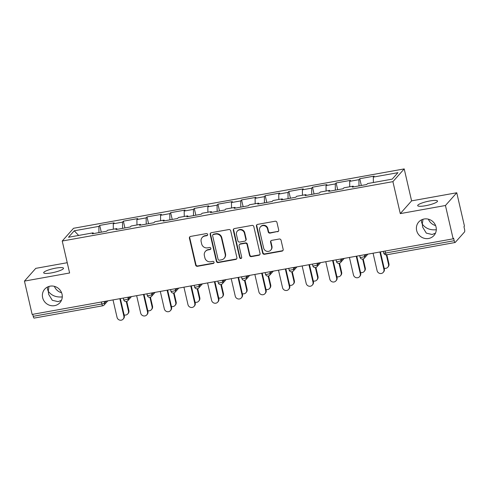<?xml version="1.0" encoding="UTF-8"?>
<svg xmlns="http://www.w3.org/2000/svg" width="489" height="489" viewBox="0 0 489 489"><rect width="100%" height="100%" fill="white"/><g stroke="black" fill="none" stroke-linecap="round" stroke-linejoin="round"><path stroke-width="0.73" d="M62.347 296.902C56.223 297.483 51.534 295.613 48.289 291.279L48.643 294.305L52.292 300.289L58.124 301.658L61.461 300.313M62.03 294.164A10.177 9.67 41.6 0 1 59.945 302.667A10.177 9.67 41.6 0 1 50 305.399A10.177 9.67 41.6 0 1 42.635 297.648A10.177 9.67 41.6 0 1 44.719 289.152A10.177 9.67 41.6 0 1 54.664 286.42A10.177 9.67 41.6 0 1 62.03 294.164M61.59 292.734A10.177 9.67 41.6 0 1 54.389 286.34M436.359 229.738C430.234 230.325 425.546 228.449 422.3 224.115L422.655 227.147L426.31 233.125L432.142 234.494L435.473 233.149M436.047 227.006A10.177 9.67 41.6 0 1 433.957 235.502A10.177 9.67 41.6 0 1 424.012 238.235A10.177 9.67 41.6 0 1 416.646 230.49A10.177 9.67 41.6 0 1 418.737 221.988A10.177 9.67 41.6 0 1 428.676 219.255A10.177 9.67 41.6 0 1 436.047 227.006M435.601 225.57A10.177 9.67 41.6 0 1 428.401 219.182M207.648 234.445A1.094 1.039 -138.4 0 0 206.37 233.583L190.563 236.425A1.559 1.485 -138.4 0 0 189.42 238.186L195.631 265.081A1.559 1.485 -138.4 0 0 197.464 266.303L213.265 263.467A1.094 1.039 -138.4 0 0 214.066 262.232A1.094 1.039 -138.4 0 0 212.782 261.377L210.741 261.743A4.994 4.743 -138.4 0 1 204.873 257.819L204.359 255.576A4.994 4.743 -138.4 0 1 208.014 249.94L210.056 249.573A1.094 1.039 -138.4 0 0 210.857 248.339A1.094 1.039 -138.4 0 0 209.573 247.483L207.532 247.85A4.994 4.743 -138.4 0 1 201.664 243.919L201.15 241.682A4.994 4.743 -138.4 0 1 204.805 236.046L206.853 235.68A1.094 1.039 -138.4 0 0 207.648 234.445M421.481 219.879L421.512 222.183L422.3 224.115L423.016 219.261M425.497 205.728A10.177 1.907 167 0 1 417.692 205.637A10.177 1.907 167 0 1 429.721 200.973A10.177 1.907 167 0 1 437.527 201.058A10.177 1.907 167 0 1 425.497 205.728M47.47 287.037L47.5 289.347L48.289 291.279L48.998 286.426M51.486 272.886A10.177 1.907 167 0 1 43.68 272.801A10.177 1.907 167 0 1 55.703 268.137A10.177 1.907 167 0 1 63.509 268.223A10.177 1.907 167 0 1 51.486 272.886M277.563 231.774A1.559 1.485 -138.4 0 0 278.706 230.013L276.963 222.464A1.559 1.485 -138.4 0 0 275.13 221.236L257.575 224.39A1.559 1.485 -138.4 0 0 256.432 226.15L262.642 253.045A1.559 1.485 -138.4 0 0 264.476 254.274L282.025 251.12A1.559 1.485 -138.4 0 0 283.168 249.359L281.065 240.246A1.559 1.485 -138.4 0 0 279.231 239.017L271.719 240.368A1.559 1.485 -138.4 0 0 270.576 242.128L271.621 246.645A4.175 3.967 -138.4 0 1 266.688 251.254A4.175 3.967 -138.4 0 1 263.663 248.076L259.573 230.374A4.175 3.967 -138.4 0 1 264.512 225.765A4.175 3.967 -138.4 0 1 267.532 228.944L268.216 231.896A1.559 1.485 -138.4 0 0 270.05 233.119L277.893 231.401A1.559 1.485 -138.4 0 0 278.528 231.114M400.283 213.614L445.442 205.502L453.138 238.834L32.146 314.433L24.45 281.102L69.609 272.99L62.231 241.028L392.905 181.645L400.283 213.614L411.591 200.869L404.214 168.907L392.905 181.645M230.698 230.771A1.559 1.485 -138.4 0 0 228.864 229.543L211.315 232.697A1.559 1.485 -138.4 0 0 210.172 234.457L216.382 261.352A1.559 1.485 -138.4 0 0 218.21 262.581L235.765 259.427A1.559 1.485 -138.4 0 0 236.908 257.666L230.698 230.771M234.445 228.546L252 225.392A1.559 1.485 -138.4 0 1 253.828 226.621L260.038 253.51A1.559 1.485 -138.4 0 1 258.895 255.27L251.383 256.621A1.559 1.485 -138.4 0 1 249.549 255.392L247.031 244.488A1.559 1.485 -138.4 0 0 245.203 243.259L240.215 244.158A1.559 1.485 -138.4 0 0 239.078 245.918L241.694 257.275A1.094 1.039 -138.4 0 1 240.405 258.479A1.094 1.039 -138.4 0 1 239.616 257.648L233.302 230.307A1.559 1.485 -138.4 0 1 234.445 228.546M404.214 168.907L73.539 228.284L62.231 241.028M361.34 185.49L359.776 178.711L358.92 179.677L358.993 185.912M359.776 178.711L374.171 176.126L373.315 177.091L397.942 172.672L392.202 179.133L367.575 183.558L366.719 184.524L352.324 187.11L353.18 186.144L343.938 187.8L343.082 188.766L328.681 191.352L329.537 190.386L320.295 192.049L319.439 193.014L305.044 195.6L305.9 194.634L296.652 196.291L295.796 197.256L281.401 199.842L282.257 198.876L273.015 200.539L272.159 201.505L257.758 204.09L258.62 203.124L249.372 204.781L248.516 205.747L234.121 208.332L234.977 207.367L225.729 209.029L224.873 209.995L210.478 212.581L211.334 211.615L202.091 213.271L201.236 214.237L186.835 216.823L187.697 215.857L178.448 217.519L177.593 218.485L163.198 221.071L164.053 220.105L154.805 221.761L153.949 222.727L139.554 225.313L140.41 224.347L131.168 226.01L130.312 226.975L115.911 229.561L116.773 228.595L107.525 230.252L106.669 231.218L92.274 233.803L93.13 232.837L68.503 237.263L74.242 230.796L98.87 226.376L98.937 232.605M101.29 232.183L99.725 225.411L98.87 226.376M99.725 225.411L114.12 222.825L113.265 223.791L122.507 222.128L122.58 228.363M124.927 227.941L123.362 221.162L122.507 222.128M123.362 221.162L137.764 218.583L136.908 219.549L146.15 217.886L146.223 224.115M148.57 223.693L147.006 216.92L146.15 217.886M147.006 216.92L161.401 214.335L160.545 215.301L169.793 213.638L169.86 219.873M172.214 219.451L170.649 212.672L169.793 213.638M170.649 212.672L185.044 210.087L184.188 211.052L193.43 209.396L193.503 215.625M195.851 215.203L194.286 208.43L193.43 209.396M194.286 208.43L208.687 205.845L207.831 206.81L217.073 205.148L217.147 211.382M219.494 210.961L217.929 204.182L217.073 205.148M217.929 204.182L232.324 201.596L231.468 202.562L240.716 200.906L240.784 207.134M243.137 206.713L241.572 199.94L240.716 200.906M241.572 199.94L255.967 197.354L255.111 198.32L264.353 196.657L264.427 202.892M266.774 202.47L265.209 195.692L264.353 196.657M265.209 195.692L279.61 193.106L278.754 194.072L287.997 192.415L288.07 198.644M290.417 198.222L288.852 191.45L287.997 192.415M288.852 191.45L303.247 188.864L302.391 189.83L311.64 188.167L311.707 194.402M314.06 193.98L312.495 187.201L311.64 188.167M312.495 187.201L326.89 184.616L326.035 185.582L335.277 183.925L335.35 190.154M337.697 189.732L336.132 182.959L335.277 183.925M336.132 182.959L350.534 180.374L349.678 181.34L358.92 179.677M353.614 186.877L353.18 186.144M349.678 181.34L349.739 186.761M329.977 191.12L329.537 190.386M326.035 185.582L326.096 191.003M306.334 195.368L305.9 194.634M302.391 189.83L302.453 195.252M282.691 199.61L282.257 198.876M278.754 194.072L278.816 199.494M259.054 203.858L258.62 203.124M255.111 198.32L255.172 203.742M235.411 208.1L234.977 207.367M231.468 202.562L231.529 207.984M211.768 212.348L211.334 211.615M207.831 206.81L207.892 212.232M188.131 216.59L187.697 215.857M184.188 211.052L184.249 216.474M164.487 220.839L164.053 220.105M160.545 215.301L160.606 220.722M140.844 225.081L140.41 224.347M136.908 219.549L136.969 224.964M117.207 229.329L116.773 228.595M113.265 223.791L113.326 229.213M32.745 314.323L33.203 316.31L101.853 303.987L101.394 302M34.224 318.039A2.384 0.599 -100.2 0 1 34.12 318.101A2.384 0.599 -100.2 0 1 33.203 316.31M93.564 233.571L93.13 232.837M74.242 230.796L78.643 235.441M67.237 262.709L35.758 268.357L24.45 281.102M445.442 205.502L456.757 192.764L464.452 226.095L463.957 226.651L464.519 229.09A2.384 0.599 79.8 0 1 464.55 231.927L455.216 242.44A2.384 0.599 79.8 0 1 455.112 242.507A2.384 0.599 79.8 0 1 454.195 240.716L453.633 238.277L453.138 238.834M456.757 192.764L411.591 200.869M373.315 177.091L373.376 182.513M207.568 235.148A1.094 1.039 -138.4 0 1 207.183 235.307L205.136 235.674A4.994 4.743 -138.4 0 0 202.501 237.141L202.171 237.507M205.38 251.407L205.71 251.034A4.994 4.743 -138.4 0 1 208.345 249.567L210.386 249.201A1.094 1.039 -138.4 0 0 210.777 249.048M189.921 236.713A1.559 1.485 -138.4 0 0 189.75 237.813L195.961 264.708A1.559 1.485 -138.4 0 0 197.788 265.937L213.595 263.094A1.094 1.039 -138.4 0 0 213.98 262.941M210.673 232.984A1.559 1.485 -138.4 0 0 210.502 234.09L216.713 260.979A1.559 1.485 -138.4 0 0 218.54 262.208L236.095 259.054A1.559 1.485 -138.4 0 0 236.737 258.767M213.43 234.494A1.094 1.039 -138.4 0 0 212.636 235.729L218.082 259.335A1.094 1.039 -138.4 0 0 219.365 260.191L221.523 259.806A4.994 4.743 -138.4 0 0 225.178 254.17L221.456 238.033A4.994 4.743 -138.4 0 0 215.588 234.109L213.43 234.494L213.76 234.127A1.094 1.039 -138.4 0 0 213.186 234.445L212.856 234.818M224.151 258.339L224.482 257.972A4.994 4.743 -138.4 0 0 225.508 253.797L225.178 254.17M213.76 234.127L215.918 233.736A4.994 4.743 -138.4 0 1 221.786 237.66L225.508 253.797M239.396 244.616L239.726 244.243A1.559 1.485 -138.4 0 1 240.545 243.785L245.533 242.892A1.559 1.485 -138.4 0 1 247.361 244.115L249.879 255.026A1.559 1.485 -138.4 0 0 251.713 256.248L259.225 254.903A1.559 1.485 -138.4 0 0 259.867 254.616M233.803 228.834A1.559 1.485 -138.4 0 0 233.632 229.934L239.946 257.275A1.094 1.039 -138.4 0 0 241.615 257.978M244.421 233.174A4.175 3.967 -138.4 0 0 237.318 231.114A4.175 3.967 -138.4 0 0 236.462 234.598L237.905 240.839A1.559 1.485 -138.4 0 0 239.732 242.067L244.72 241.169A1.559 1.485 -138.4 0 0 245.863 239.408L244.421 233.174L244.751 232.801A4.175 3.967 -138.4 0 0 237.648 230.741L237.318 231.114M245.539 240.71L245.869 240.343A1.559 1.485 -138.4 0 0 246.193 239.035L245.863 239.408M244.751 232.801L246.193 239.035M260.435 226.884L260.765 226.511A4.175 3.967 -138.4 0 1 267.862 228.571L268.547 231.523A1.559 1.485 -138.4 0 0 270.38 232.752L277.893 231.401M270.765 250.136L271.095 249.763A4.175 3.967 -138.4 0 0 271.951 246.279L271.621 246.645M271.077 240.655A1.559 1.485 -138.4 0 0 270.906 241.755L271.951 246.279M256.933 224.677A1.559 1.485 -138.4 0 0 256.762 225.777L262.972 252.672A1.559 1.485 -138.4 0 0 264.806 253.901L282.355 250.747A1.559 1.485 -138.4 0 0 282.997 250.46M128.448 310.98L128.882 310.497A3.576 3.399 41.6 0 1 128.142 313.486L127.715 313.969A3.576 3.399 -138.4 0 0 128.448 310.98L126.272 301.548M124.12 314.898A3.576 3.399 -138.4 0 0 127.715 313.969M128.882 310.497L126.785 301.432M113.014 299.91L117.048 317.367A3.576 3.399 -138.4 0 0 123.13 319.134A3.576 3.399 -138.4 0 0 123.864 316.145L124.298 315.662A3.576 3.399 41.6 0 1 123.564 318.651L123.13 319.134M120.355 298.596L124.298 315.662M119.836 298.687L123.864 316.145M152.091 306.737L152.519 306.255A3.576 3.399 41.6 0 1 151.786 309.244L151.358 309.726A3.576 3.399 -138.4 0 0 152.091 306.737L149.915 297.306M147.764 310.656A3.576 3.399 -138.4 0 0 151.358 309.726M152.519 306.255L150.429 297.184M175.734 302.489L176.162 302.006A3.576 3.399 41.6 0 1 175.429 304.995L175.001 305.478A3.576 3.399 -138.4 0 0 175.734 302.489L173.552 293.058M171.401 306.407A3.576 3.399 -138.4 0 0 175.001 305.478M176.162 302.006L174.066 292.942M199.371 298.247L199.805 297.764A3.576 3.399 41.6 0 1 199.066 300.753L198.638 301.236A3.576 3.399 -138.4 0 0 199.371 298.247L197.195 288.816M195.044 302.165A3.576 3.399 -138.4 0 0 198.638 301.236M199.805 297.764L197.709 288.693M223.015 293.999L223.442 293.516A3.576 3.399 41.6 0 1 222.709 296.505L222.281 296.988A3.576 3.399 -138.4 0 0 223.015 293.999L220.839 284.567M218.681 297.917A3.576 3.399 -138.4 0 0 222.281 296.988M223.442 293.516L221.352 284.451M246.658 289.757L247.086 289.274A3.576 3.399 41.6 0 1 246.352 292.263L245.924 292.746A3.576 3.399 -138.4 0 0 246.658 289.757L244.476 280.325M242.324 293.675A3.576 3.399 -138.4 0 0 245.924 292.746M247.086 289.274L244.989 280.203M136.657 295.668L140.685 313.125A3.576 3.399 -138.4 0 0 146.773 314.885A3.576 3.399 -138.4 0 0 147.507 311.896L147.935 311.414A3.576 3.399 41.6 0 1 147.201 314.403L146.773 314.885M143.998 294.347L147.935 311.414M143.479 294.439L147.507 311.896M160.3 291.42L164.328 308.877A3.576 3.399 -138.4 0 0 170.416 310.643A3.576 3.399 -138.4 0 0 171.15 307.654L171.578 307.171A3.576 3.399 41.6 0 1 170.844 310.16L170.416 310.643M167.635 290.105L171.578 307.171M167.116 290.197L171.15 307.654M183.937 287.177L187.972 304.635A3.576 3.399 -138.4 0 0 194.054 306.395A3.576 3.399 -138.4 0 0 194.787 303.406L195.221 302.923A3.576 3.399 41.6 0 1 194.488 305.912L194.054 306.395M191.278 285.857L195.221 302.923M190.759 285.949L194.787 303.406M207.581 282.929L211.609 300.387A3.576 3.399 -138.4 0 0 217.697 302.153A3.576 3.399 -138.4 0 0 218.43 299.164L218.858 298.681A3.576 3.399 41.6 0 1 218.125 301.67L217.697 302.153M214.922 281.615L218.858 298.681M214.402 281.707L218.43 299.164M231.224 278.687L235.252 296.145A3.576 3.399 -138.4 0 0 241.34 297.905A3.576 3.399 -138.4 0 0 242.073 294.916L242.501 294.433A3.576 3.399 41.6 0 1 241.768 297.422L241.34 297.905M238.559 277.367L242.501 294.433M238.039 277.459L242.073 294.916M270.295 285.509L270.723 285.026A3.576 3.399 41.6 0 1 269.989 288.015L269.561 288.498A3.576 3.399 -138.4 0 0 270.295 285.509L268.119 276.077M265.967 289.427A3.576 3.399 -138.4 0 0 269.561 288.498M270.723 285.026L268.632 275.961M254.861 274.439L258.895 291.896A3.576 3.399 -138.4 0 0 264.977 293.663A3.576 3.399 -138.4 0 0 265.71 290.674L266.144 290.191A3.576 3.399 41.6 0 1 265.411 293.18L264.977 293.663M262.202 273.125L266.144 290.191M261.682 273.217L265.71 290.674M293.938 281.267L294.366 280.784A3.576 3.399 41.6 0 1 293.632 283.773L293.204 284.256A3.576 3.399 -138.4 0 0 293.938 281.267L291.762 271.835M289.604 285.185A3.576 3.399 -138.4 0 0 293.204 284.256M294.366 280.784L292.275 271.713M278.504 270.197L282.532 287.654A3.576 3.399 -138.4 0 0 288.62 289.415A3.576 3.399 -138.4 0 0 289.354 286.426L289.781 285.943A3.576 3.399 41.6 0 1 289.048 288.932L288.62 289.415M285.845 268.877L289.781 285.943M285.325 268.968L289.354 286.426M317.581 277.018L318.009 276.536A3.576 3.399 41.6 0 1 317.275 279.525L316.848 280.008A3.576 3.399 -138.4 0 0 317.581 277.018L315.399 267.587M313.247 280.937A3.576 3.399 -138.4 0 0 316.848 280.008M318.009 276.536L315.912 267.471M302.147 265.949L306.175 283.406A3.576 3.399 -138.4 0 0 312.263 285.173A3.576 3.399 -138.4 0 0 312.997 282.184L313.425 281.701A3.576 3.399 41.6 0 1 312.691 284.69L312.263 285.173M309.482 264.635L313.425 281.701M308.962 264.726L312.997 282.184M341.218 272.776L341.646 272.294A3.576 3.399 41.6 0 1 340.912 275.276L340.485 275.759A3.576 3.399 -138.4 0 0 341.218 272.776L339.042 263.345M336.89 276.695A3.576 3.399 -138.4 0 0 340.485 275.759M341.646 272.294L339.555 263.223M325.784 261.707L329.818 279.164A3.576 3.399 -138.4 0 0 335.9 280.924A3.576 3.399 -138.4 0 0 336.634 277.935L337.068 277.452A3.576 3.399 41.6 0 1 336.328 280.441L335.9 280.924M333.125 260.386L337.068 277.452M332.606 260.478L336.634 277.935M364.861 268.528L365.289 268.045A3.576 3.399 41.6 0 1 364.556 271.034L364.128 271.517A3.576 3.399 -138.4 0 0 364.861 268.528L362.685 259.097M360.527 272.446A3.576 3.399 -138.4 0 0 364.128 271.517M365.289 268.045L363.199 258.981M349.427 257.458L353.455 274.916A3.576 3.399 -138.4 0 0 359.543 276.682A3.576 3.399 -138.4 0 0 360.277 273.693L360.705 273.21A3.576 3.399 41.6 0 1 359.971 276.199L359.543 276.682M356.768 256.144L360.705 273.21M356.249 256.236L360.277 273.693M388.504 264.286L388.932 263.803A3.576 3.399 41.6 0 1 388.199 266.786L387.771 267.269A3.576 3.399 -138.4 0 0 388.504 264.286L386.322 254.855M384.171 268.204A3.576 3.399 -138.4 0 0 387.771 267.269M388.932 263.803L386.842 254.763M373.07 253.216L377.098 270.674A3.576 3.399 -138.4 0 0 383.187 272.434A3.576 3.399 -138.4 0 0 383.92 269.445L384.348 268.962A3.576 3.399 41.6 0 1 383.614 271.951L383.187 272.434M380.405 251.896L384.348 268.962M379.886 251.988L383.92 269.445M107.831 300.845L104.133 305.014A2.384 2.268 -138.4 0 1 102.873 305.711A2.384 0.599 -100.2 0 1 102.769 305.778A2.384 0.599 -100.2 0 1 101.853 303.987A2.384 0.446 -13 0 0 104.622 303.021L106.309 301.114M385.087 251.059L385.546 253.039L454.195 240.716M383.333 251.37L383.718 253.021A2.384 0.446 167 0 0 385.546 253.039A2.384 0.599 79.8 0 0 386.463 254.83L455.112 242.507M104.267 301.481L104.622 303.021A2.384 2.268 -138.4 0 1 104.133 305.014A2.384 2.384 0 0 1 102.769 305.778L34.12 318.101M127.904 297.239L128.265 298.773A2.384 0.446 -13 0 1 125.496 299.739A2.384 0.446 167 0 1 123.662 299.72A2.384 2.384 0 0 0 127.77 300.766A2.384 2.268 -138.4 0 0 128.265 298.773L129.952 296.872M151.547 292.99L151.902 294.531L153.595 292.624M175.19 288.748L175.545 290.283L177.232 288.382M198.827 284.5L199.188 286.041L200.875 284.133M222.471 280.258L222.825 281.792L224.518 279.891M246.114 276.01L246.468 277.55L248.155 275.643M269.751 271.768L270.105 273.302L271.798 271.401M293.394 267.52L293.748 269.06L295.442 267.153M317.037 263.278L317.392 264.812L319.079 262.911M340.674 259.029L341.029 260.57L342.722 258.663M364.317 254.787L364.672 256.322L366.365 254.421M126.517 301.462A2.384 2.268 -138.4 0 0 127.77 300.766L131.474 296.597M149.133 295.497A2.384 0.446 167 0 1 147.305 295.472A2.384 2.384 0 0 0 151.413 296.523A2.384 2.268 -138.4 0 0 151.902 294.531A2.384 0.446 -13 0 1 149.133 295.497M150.16 297.22A2.384 2.268 -138.4 0 0 151.413 296.523L155.117 292.355M172.776 291.248A2.384 0.446 167 0 1 170.948 291.23A2.384 2.384 0 0 0 175.056 292.275A2.384 2.268 -138.4 0 0 175.545 290.283A2.384 0.446 -13 0 1 172.776 291.248M173.797 292.972A2.384 2.268 -138.4 0 0 175.056 292.275L178.754 288.107M196.419 287.006A2.384 0.446 167 0 1 194.585 286.982A2.384 2.384 0 0 0 198.693 288.027A2.384 2.268 -138.4 0 0 199.188 286.041A2.384 0.446 -13 0 1 196.419 287.006M197.44 288.73A2.384 2.268 -138.4 0 0 198.693 288.027L202.397 283.864M220.056 282.758A2.384 0.446 167 0 1 218.228 282.74A2.384 2.384 0 0 0 222.336 283.785A2.384 2.268 -138.4 0 0 222.825 281.792A2.384 0.446 -13 0 1 220.056 282.758M221.083 284.482A2.384 2.268 -138.4 0 0 222.336 283.785L226.04 279.616M243.699 278.51A2.384 0.446 167 0 1 241.872 278.492A2.384 2.384 0 0 0 245.979 279.537A2.384 2.268 -138.4 0 0 246.468 277.55A2.384 0.446 -13 0 1 243.699 278.51M244.72 280.24A2.384 2.268 -138.4 0 0 245.979 279.537L249.677 275.374M267.342 274.268A2.384 0.446 167 0 1 265.509 274.25A2.384 2.384 0 0 0 269.616 275.295A2.384 2.268 -138.4 0 0 270.105 273.302A2.384 0.446 -13 0 1 267.342 274.268M268.363 275.992A2.384 2.268 -138.4 0 0 269.616 275.295L273.32 271.126M290.979 270.02A2.384 0.446 167 0 1 289.152 270.001A2.384 2.384 0 0 0 293.259 271.047A2.384 2.268 -138.4 0 0 293.748 269.06A2.384 0.446 -13 0 1 290.979 270.02M292.006 271.75A2.384 2.268 -138.4 0 0 293.259 271.047L296.964 266.878M314.623 265.778A2.384 0.446 167 0 1 312.795 265.759A2.384 2.384 0 0 0 316.903 266.805A2.384 2.268 -138.4 0 0 317.392 264.812A2.384 0.446 -13 0 1 314.623 265.778M315.643 267.501A2.384 2.268 -138.4 0 0 316.903 266.805L320.601 262.636M338.266 261.529A2.384 0.446 167 0 1 336.432 261.511A2.384 2.384 0 0 0 340.54 262.556A2.384 2.268 -138.4 0 0 341.029 260.57A2.384 0.446 -13 0 1 338.266 261.529M339.287 263.259A2.384 2.268 -138.4 0 0 340.54 262.556L344.244 258.388M361.903 257.287A2.384 0.446 167 0 1 360.075 257.269A2.384 2.384 0 0 0 364.183 258.314A2.384 2.268 -138.4 0 0 364.672 256.322A2.384 0.446 -13 0 1 361.903 257.287M362.924 259.011A2.384 2.268 -138.4 0 0 364.183 258.314L367.887 254.146M205.136 235.674L204.805 236.046M210.386 249.201L210.056 249.573M208.345 249.567L208.014 249.94M213.595 263.094L213.265 263.467M197.788 265.937L197.464 266.303M195.961 264.708L195.631 265.081M189.75 237.813L189.42 238.186M207.183 235.307L206.853 235.68M236.095 259.054L235.765 259.427M218.54 262.208L218.21 262.581M216.713 260.979L216.382 261.352M210.502 234.09L210.172 234.457M221.786 237.66L221.456 238.033M215.918 233.736L215.588 234.109M259.225 254.903L258.895 255.27M251.713 256.248L251.383 256.621M249.879 255.026L249.549 255.392M247.361 244.115L247.031 244.488M245.533 242.892L245.203 243.259M240.545 243.785L240.215 244.158M239.946 257.275L239.616 257.648M233.632 229.934L233.302 230.307M270.38 232.752L270.05 233.119M268.547 231.523L268.216 231.896M267.862 228.571L267.532 228.944M270.906 241.755L270.576 242.128M282.355 250.747L282.025 251.12M264.806 253.901L264.476 254.274M262.972 252.672L262.642 253.045M256.762 225.777L256.432 226.15M123.283 298.07L123.662 299.72M146.926 293.822L147.305 295.472M170.563 289.58L170.948 291.23M194.206 285.332L194.585 286.982M217.849 281.089L218.228 282.74M241.487 276.841L241.872 278.492M265.13 272.599L265.509 274.25M288.773 268.351L289.152 270.001M312.41 264.109L312.795 265.759M336.053 259.861L336.432 261.511M359.696 255.619L360.075 257.269M383.718 253.021A2.384 2.384 0 0 0 386.463 254.83"/></g></svg>
